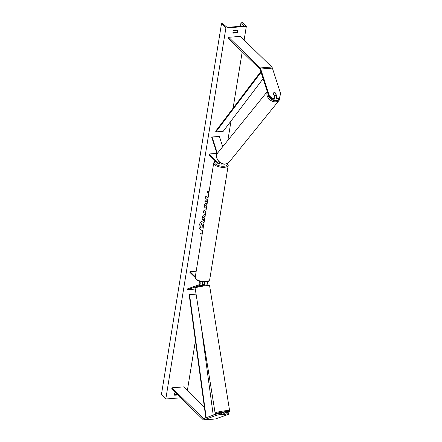 <?xml version="1.0" encoding="UTF-8"?>
<svg xmlns="http://www.w3.org/2000/svg" width="442" height="442" viewBox="0 0 442 442"><rect width="100%" height="100%" fill="white"/><g stroke="black" fill="none" stroke-linecap="round" stroke-linejoin="round"><path stroke-width="0.66" d="M223.525 414.662L228.337 413.646L228.16 412.347L226.017 412.513L226.193 413.817M221.536 412.867L221.718 414.165L216.972 415.16L216.795 413.861L223.68 412.701L223.862 413.999L221.204 414.955L223.542 414.773M228.16 412.347L228.652 414.248L215.574 418.95A2.641 1.221 85.5 0 1 215.42 418.983A2.641 1.221 85.5 0 1 215.265 418.977M216.972 415.16L203.889 419.867A2.641 1.221 85.5 0 1 203.74 419.9A2.641 1.221 85.5 0 1 203.149 419.64L171.75 388.993L171.938 387.805L203.342 418.452A1.32 0.608 85.5 0 0 203.635 418.585A1.32 0.608 85.5 0 0 203.712 418.568L216.795 413.861M204.381 407.148L183.623 386.888L171.938 387.805M224.16 413.182L226.017 412.513M223.862 413.999L221.718 414.165M228.652 414.248L228.337 413.646M274.968 98.444L272.825 98.616L268.907 94.505L268.416 95.146L272.333 99.262L274.476 99.091L274.968 98.444L273.305 93.273A1.652 1.304 -142.5 0 1 273.438 93.041A1.652 1.304 -142.5 0 1 274.289 92.61A1.652 1.304 -142.5 0 1 275.642 93.091L277.305 98.262L279.449 98.096L278.952 98.743L276.808 98.909L277.305 98.262M279.449 98.096L280.593 93.588L272.394 68.112A2.641 1.221 -94.5 0 0 271.791 67.029L240.393 36.377L228.713 37.294L260.111 67.946A2.641 1.221 -94.5 0 1 260.714 69.029L268.907 94.505M268.416 95.146L260.222 69.676A1.32 0.608 -94.5 0 0 259.918 69.134L228.52 38.482L228.713 37.294M275.709 95.483L276.808 98.909M272.333 99.262L272.825 98.616M222.702 146.733L219.387 136.418L212.088 136.992L217.353 153.374M216.994 154.009L216.392 153.418L209.088 153.993L208.967 154.733L218.348 163.883A2.475 1.144 -94.5 0 0 218.9 164.126A2.475 1.144 -94.5 0 0 219.845 162.424M209.088 153.993L218.464 163.142A1.652 0.762 -94.5 0 0 218.834 163.308A1.652 0.762 -94.5 0 0 219.47 162.126M217.072 153.855L211.779 137.396L212.088 136.992M221.901 163.595A2.475 1.144 85.5 0 1 221.381 163.932L218.9 164.126M204.944 282.09A2.475 1.144 85.5 0 1 204.198 285.107L203.69 285.289M207.386 281.703A2.475 1.144 85.5 0 1 206.679 284.913L206.431 285.002M204.547 282.095A1.652 0.762 85.5 0 1 204.088 284.294L203.563 284.482M195.253 289.024L187.331 289.819L199.381 285.482A2.475 1.144 85.5 0 0 200.176 283.874A2.475 1.144 85.5 0 0 199.801 281.405M198.751 281.035L199.287 281.56A1.652 0.762 85.5 0 1 199.817 283.283A1.652 0.762 85.5 0 1 199.27 284.67L187.22 289.007L187.331 289.819M196.193 271.184L190.027 271.67L189.911 272.41L195.187 277.565M190.027 271.67L195.287 276.797M202.547 281.979A2.475 1.144 -94.5 0 1 201.861 285.289L200.58 285.753M220.591 163.993A1.652 0.685 9.2 0 0 222.624 163.849M221.265 414.961L223.547 414.397L222.072 414.928M220.867 413.005L223.232 412.452L224.127 412.458L224.133 413.005M224.204 412.944L224.354 414.364M203.696 285.3L203.552 284.416L202.491 284.477M204.419 220.403A5.569 4.37 134.3 0 0 199.093 225.746A5.569 4.37 134.3 0 0 200.127 229.343A5.569 4.37 134.3 0 0 202.801 230.376M200.093 229.31A5.569 4.37 134.3 0 0 202.817 230.31M237.509 30.161A2.066 1.619 -45.7 0 1 237.851 31.448A2.066 1.619 -45.7 0 1 237.072 32.83L233.277 33.128A2.066 1.619 -45.7 0 1 233.713 30.459L237.509 30.161M237.293 30.178A2.066 1.619 -45.7 0 1 237.337 30.951A2.066 1.619 -45.7 0 1 236.564 32.332L232.978 32.609M206.386 208.265L204.828 207.641L204.21 205.364L205.834 202.751L206.58 203.917L205.685 205.265L205.966 206.243L206.663 206.558M204.558 219.547L202 219.746L202.408 217.204C202.701 215.624 203.519 214.751 204.861 214.574L205.364 214.585M208.011 198.215L205.812 196.198L205.497 198.149L207.536 200.011L205.165 200.193L204.895 201.839L207.458 201.64M175.358 392.518L175.065 392.54A2.066 1.619 134.3 0 0 174.634 395.209L177.861 394.96M180.778 397.806L165.805 398.982L161.407 394.689L221.497 23.702L221.95 23.669A0.823 0.343 -170.8 0 1 223.017 23.94L226.31 26.702A1.652 0.685 9.2 0 0 228.448 27.249L242.757 26.128A1.652 0.685 9.2 0 0 243.653 25.68A1.652 0.685 9.2 0 0 243.531 25.354L241.094 22.525A0.823 0.343 -170.8 0 1 241.034 22.36A0.823 0.343 -170.8 0 1 241.487 22.133L241.94 22.1L246.332 26.393L244.128 40.023M242.21 51.847L233.083 108.202M231.006 121.031L227.879 140.329M195.408 340.826L187.358 390.535M246.332 26.393L225.89 27.995L165.805 398.982M202.226 233.94L200.441 234.078L200.585 233.188L202.37 233.044M208.956 192.386L207.171 192.524L207.315 191.635L209.099 191.496M205.552 213.425L203.16 212.525L203.414 210.945L206.16 209.641M174.336 394.695L177.347 394.457M225.89 27.995L221.497 23.702M236.564 32.332L237.072 32.83M203.221 227.796L200.524 227.928L200.983 225.116L201.928 223.127L204.06 222.602M201.928 223.127L204.071 222.553M200.602 228L201.055 225.188L202.005 223.199M202.237 233.857L200.458 234M208.972 192.309L207.188 192.447M204.911 201.762L207.469 201.563M205.497 198.149L207.536 200.011M205.138 216.348L204.685 216.21L203.745 217.221L203.624 217.994L204.823 217.9M205.066 216.276L204.596 216.144L203.674 217.149L203.624 217.994M204.569 219.464L202.011 219.668M206.397 208.193L204.795 207.607M205.817 202.767L206.58 203.917M206.508 203.845L205.613 205.198L205.928 206.21M205.895 211.282L205.193 211.596L205.812 211.812M205.917 211.171L205.193 211.596M205.558 213.381L203.171 212.48M203.773 224.409L203.281 224.216L202.447 225.166L202.27 226.243L203.491 226.149M203.779 224.972L203.226 224.144M202.281 226.166L203.502 226.066M274.333 96.472A1.652 1.282 39 0 0 274.41 96.472A1.652 1.282 39 0 0 275.233 96.074L276.018 95.102A1.652 1.282 39 0 0 276.073 95.024L275.416 92.975A1.652 1.282 39 0 0 274.272 92.627M273.952 95.284L274.051 95.157A1.652 1.282 39 0 0 275.195 95.5A1.652 1.282 39 0 0 276.018 95.102M274.051 95.157L273.394 93.107M275.488 95.754L275.952 95.174M205.823 417.806L189.176 294.753L196.071 294.112M206.193 417.673L189.541 294.626M213.226 415.143L201.121 325.677M260.835 71.582L215.668 131.186L215.9 131.904L223.199 131.329L263.112 78.665M261.067 72.3L215.9 131.904M204.221 418.386L203.342 418.452M215.574 418.95L203.889 419.867M271.791 67.029L260.111 67.946M272.394 68.112L260.714 69.029M219.177 163.087L218.464 163.142M206.679 284.913L204.198 285.107M201.861 285.289L199.381 285.482M195.972 278.919A7.348 3.039 9.2 0 0 203.906 281.615A7.348 3.039 9.2 0 0 209.718 279.587C208.447 282.388 206.79 281.725 204.198 282.095C200.74 281.963 198.044 281.079 196.121 279.454L195.215 277.239A7.348 3.039 9.2 0 0 195.972 278.919M215.624 161.231A6.519 2.696 9.2 0 0 215.326 163.86A6.519 2.696 9.2 0 0 223.32 166.264A6.519 2.696 9.2 0 0 227.365 163.601M209.718 279.587L228.227 165.325A7.348 3.039 -170.8 0 1 222.409 167.352A7.348 3.039 -170.8 0 1 214.475 164.656A7.348 3.039 -170.8 0 1 213.718 162.971L195.215 277.239M224.696 412.994L224.149 413.093A6.519 0.652 170.9 0 0 224.724 412.983M227.188 412.425A6.519 0.652 170.9 0 0 225.409 411.668A6.519 0.652 170.9 0 0 218.039 412.95A6.519 0.652 170.9 0 0 216.635 413.916M225.652 410.723A7.348 0.729 -9.1 0 1 229.619 410.745L209.624 285.825A7.348 0.729 170.9 0 0 205.657 285.803A7.348 0.729 170.9 0 0 195.115 288.145L215.11 413.066A7.348 0.729 -9.1 0 1 225.652 410.723M196.817 287.388A6.519 0.652 -9.1 0 1 197.463 286.488A6.519 0.652 -9.1 0 1 205.154 285.123M241.094 22.525L240.481 26.31M243.531 25.354L243.437 25.951M279.935 96.179A6.519 5.066 -141 0 1 275.775 100.71A6.519 5.066 -141 0 1 267.957 93.732M267.327 91.759A7.348 5.713 39 0 0 268.714 98.577A7.348 5.713 39 0 0 275.681 101.831A7.348 5.713 39 0 0 279.338 100.058L229.033 162.28A7.348 5.713 -141 0 1 225.376 164.054A7.348 5.713 -141 0 1 217.983 160.247A7.348 5.713 -141 0 1 217.602 153.037C214.011 157.054 219.536 164.822 225.199 164.159L229.033 162.28M215.42 418.983L203.74 419.9M228.227 165.325L227.321 163.104M215.464 161.07L214.177 161.987L213.718 162.971M227.238 412.419L229.216 411.668L229.619 410.745M195.115 288.145C195.038 287.499 195.403 287.073 196.215 286.869C198.37 286.151 201.364 285.565 205.198 285.118C211.254 284.935 208.072 284.753 209.624 285.825M216.58 413.939L215.574 413.723L215.11 413.066M241.034 22.36L240.393 26.316M267.277 91.605L217.602 153.037M280.2 95.113L279.338 100.058"/></g></svg>
